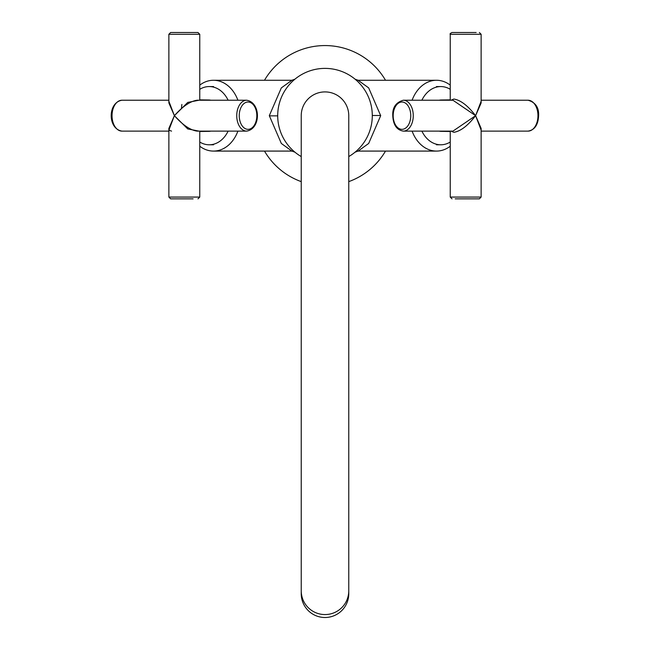 <?xml version="1.0" encoding="UTF-8"?>
<svg xmlns="http://www.w3.org/2000/svg" width="650" height="650" viewBox="0 0 650 650"><rect width="100%" height="100%" fill="white"/><g stroke="black" fill="none" stroke-linecap="round" stroke-linejoin="round"><path stroke-width="0.97" d="M199.761 146.218A35.409 27.121 -90 0 0 213.493 151.084L291.899 151.084L281.336 143.471L269.311 115.676L281.328 87.888L291.899 80.267L294.921 79.178M277.713 115.854L277.713 115.286L277.713 115.854L269.319 115.854M412.1 100.23A35.409 27.121 -90 0 1 436.507 80.267L358.101 80.267L368.664 87.88L380.689 115.676L368.672 143.463L358.101 151.084L355.079 152.173M372.287 115.497L372.287 116.066L372.287 115.497L380.681 115.497M237.9 100.23A35.409 27.121 -90 0 0 213.493 80.267A35.409 27.121 -90 0 0 199.761 85.134M450.239 146.218A35.409 27.121 -90 0 1 436.507 151.084A35.409 27.121 -90 0 1 412.1 131.121M348.766 156.561A47.288 47.288 0 0 0 325 68.388A47.288 47.288 0 0 0 301.234 156.561M436.507 80.267A35.409 27.121 -90 0 1 450.239 85.134M213.493 151.084A35.409 27.121 -90 0 0 237.9 131.121M385.507 80.267A70.103 70.103 0 0 0 264.493 80.267M264.493 151.084A70.103 70.103 0 0 0 301.234 181.626M348.766 181.626A70.103 70.103 0 0 0 385.507 151.084M213.566 86.564L209.211 86.564A29.112 22.303 -90 0 0 199.761 89.31M213.566 144.787L209.211 144.787A29.112 22.303 -90 0 0 228.118 131.121M228.118 100.23A29.112 22.303 -90 0 0 209.211 86.564M199.761 142.041A29.112 22.303 -90 0 0 209.211 144.787M436.434 86.564L440.789 86.564A29.112 22.303 90 0 0 421.882 100.23M436.434 144.787L440.789 144.787A29.112 22.303 90 0 0 450.239 142.041M450.239 89.31A29.112 22.303 90 0 0 440.789 86.564M421.882 131.121A29.112 22.303 90 0 0 440.789 144.787M175.532 32.5L197.974 32.5L199.761 34.279L168.87 34.279L170.649 32.5L175.532 32.5M198.989 131.121L187.744 128.936L174.387 115.676L187.744 102.416L198.989 100.23M121.964 100.23C107.591 102.513 107.632 128.862 121.964 131.121A15.446 9.929 90 0 1 112.036 115.676A15.446 9.929 90 0 1 121.964 100.23L168.87 100.23M181.862 104.447L181.439 108.501M121.964 131.121L168.87 131.121M193.099 198.851L170.649 198.851L193.099 198.851M168.87 34.279L168.87 102.936L174.387 115.676C182.699 106.356 190.255 101.213 197.056 100.23L246.667 100.23A15.446 9.929 -90 0 0 236.738 115.676A15.446 9.929 -90 0 0 246.667 131.121C261.032 128.838 260.991 102.481 246.667 100.23M168.87 130.106L174.387 115.676C182.699 124.987 190.255 130.138 197.056 131.121L246.667 131.121M171.551 131.121L169.455 130.398L168.87 128.416L174.387 115.676L168.87 101.246M455.219 198.851L479.351 198.851L455.219 198.851M481.13 101.246L475.613 115.676L452.944 100.23L403.333 100.23A15.446 9.929 90 0 1 413.262 115.676A15.446 9.929 90 0 1 403.333 131.121L452.944 131.121L475.613 115.676C467.846 125.71 460.598 131.251 453.854 132.308L451.011 131.121M451.011 100.23L453.854 99.044C460.598 100.1 467.846 105.641 475.613 115.676L481.13 130.106M476.157 32.5L452.026 32.5L476.157 32.5M452.026 198.851L450.239 197.072L481.13 197.072L481.13 128.416L475.613 115.676L481.13 102.936L481.13 34.279L450.239 34.279C449.694 33.971 450.288 33.377 452.026 32.5M348.766 590.817L348.766 115.676A23.766 23.766 0 0 0 325 91.91A23.766 23.766 0 0 0 301.234 115.676L301.234 593.751A23.766 23.749 180 0 0 325 617.5A23.766 23.749 180 0 0 348.766 593.751L348.766 590.817A23.766 23.749 180 0 1 325 614.567A23.766 23.749 180 0 1 301.234 590.817M168.87 128.416L168.87 197.072L199.761 197.072L197.974 198.851M248.032 129.342A13.666 8.783 90 0 0 256.815 115.676A13.666 8.783 90 0 0 248.032 102.009A13.666 8.783 90 0 0 239.249 115.676A13.666 8.783 90 0 0 248.032 129.342M208.756 99.986A15.689 12.017 90 0 1 208.877 99.994A15.689 12.017 90 0 1 210.844 100.23M210.844 131.121A15.689 12.017 90 0 1 208.877 131.357A15.689 12.017 90 0 1 208.756 131.357M441.244 131.357A15.689 12.017 -90 0 1 441.122 131.357A15.689 12.017 -90 0 1 439.156 131.121M410.751 115.676A13.666 8.783 -90 0 0 401.968 102.009A13.666 8.783 -90 0 0 393.185 115.676A13.666 8.783 -90 0 0 401.968 129.342A13.666 8.783 -90 0 0 410.751 115.676M537.964 115.676A15.446 9.929 -90 0 0 528.036 100.23C535.494 102.367 539.012 107.51 538.606 115.676C538.159 124.897 534.633 130.041 528.036 131.121A15.446 9.929 -90 0 0 537.964 115.676M439.156 100.23A15.689 12.017 -90 0 1 441.122 99.994A15.689 12.017 -90 0 1 441.244 99.986M291.899 151.084L294.913 152.165M358.101 80.267L355.103 79.203M213.493 80.267L291.899 80.267M436.507 151.084L358.101 151.084M199.761 34.279L199.761 100.23M199.761 131.121L199.761 197.072M208.877 99.994L199.761 99.864M208.877 131.357L199.761 131.487M168.87 197.072L170.649 198.851M441.122 131.357L450.239 131.487M403.333 100.23C395.882 102.367 392.356 107.51 392.771 115.676C393.217 124.897 396.736 130.041 403.333 131.121M450.239 197.072L450.239 131.121M481.13 100.23L528.036 100.23M450.239 100.23L450.239 34.279M441.122 99.994L450.239 99.864M481.13 197.072L479.351 198.851M481.13 131.121L528.036 131.121M481.13 34.279L479.351 32.5"/></g></svg>
